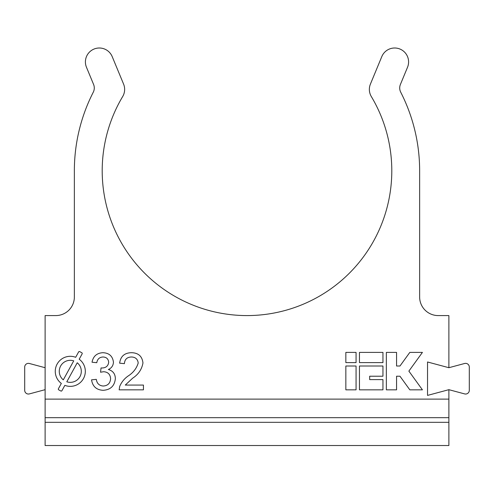 <?xml version="1.0" encoding="UTF-8"?>
<svg xmlns="http://www.w3.org/2000/svg" width="494" height="494" viewBox="0 0 494 494"><rect width="100%" height="100%" fill="white"/><g stroke="black" fill="none" stroke-linecap="round" stroke-linejoin="round"><path stroke-width="0.74" d="M59.268 371.334A11.029 11.029 0 0 1 73.723 360.855L63.294 379.855A11.029 11.029 0 0 1 59.268 371.334M61.342 383.418A15.036 15.036 0 0 1 75.675 357.298L78.608 351.95A0.834 0.834 0 0 1 79.744 351.623L81.794 352.747A0.834 0.834 0 0 1 82.128 353.883L79.194 359.218A15.036 15.036 0 0 1 64.85 385.351L61.941 390.655A0.834 0.834 0 0 1 60.805 390.989L58.755 389.865A0.834 0.834 0 0 1 58.422 388.729L61.342 383.418M399.708 87.988A9.281 9.281 0 0 1 400.418 84.437L407.531 67.252A13.925 13.925 0 0 0 399.998 49.06A13.925 13.925 0 0 0 381.806 56.594L370.42 84.091A13.925 13.925 0 0 0 371.327 96.558A144.798 144.798 0 0 1 247 315.58A144.798 144.798 0 0 1 122.673 96.558A13.925 13.925 0 0 0 123.58 84.091L112.194 56.594A13.925 13.925 0 0 0 85.406 61.923A13.925 13.925 0 0 0 86.469 67.252L93.582 84.437A9.281 9.281 0 0 1 93.273 92.211A172.641 172.641 0 0 0 74.359 170.782L74.359 297.011A18.562 18.562 0 0 1 55.791 315.58L45.121 315.58L45.121 399.115L448.879 399.115L448.879 389.68L464.626 393.903A3.711 3.711 0 0 0 469.3 390.316L469.3 367.073A3.711 3.711 0 0 0 464.626 363.485L448.879 367.709L448.879 315.58L438.209 315.58A18.562 18.562 0 0 1 419.641 297.011L419.641 170.782A172.641 172.641 0 0 0 400.727 92.211A9.281 9.281 0 0 1 399.708 87.988M187.3 302.699C169.887 293.887 169.887 293.887 187.3 302.699M306.7 302.699C324.113 293.887 324.113 293.887 306.7 302.699M448.879 399.115L448.879 445.526L45.121 445.526L45.121 422.321L448.879 422.321M448.879 367.709L427.532 361.985L427.532 395.404L448.879 389.68M45.121 399.115L45.121 422.321M45.121 389.68L29.374 393.903A3.711 3.711 0 0 1 24.7 390.316L24.7 367.073A3.711 3.711 0 0 1 29.374 363.485L45.121 367.709M45.121 417.677L448.879 417.677M91.551 379.837C92.588 386.432 96.441 389.927 103.104 390.309C110.502 389.852 114.583 385.968 115.355 378.663C115.269 373.878 112.947 370.827 108.384 369.506C111.582 368.067 113.268 365.616 113.447 362.145C112.632 356.106 109.112 352.963 102.888 352.704C96.83 353.043 93.212 356.217 92.026 362.226L96.787 362.701C97.367 359.113 99.448 357.205 103.036 356.989C106.469 357.156 108.353 358.928 108.686 362.3C108.13 366.116 105.815 368.011 101.727 367.987L101.042 367.937L100.554 372.223L103.629 371.716C107.939 372.019 110.261 374.322 110.594 378.626C110.285 383.221 107.846 385.691 103.277 386.024C99.245 385.728 96.923 383.505 96.311 379.361L91.551 379.837M125.272 385.073L143.439 385.073L143.439 389.834L119.159 389.834L119.659 386.53C121.45 382.189 124.303 378.657 128.218 375.946C133.25 372.711 136.572 368.394 138.203 362.997C137.696 359.107 135.442 357.106 131.435 356.989C127.063 357.125 124.723 359.348 124.395 363.652L119.634 363.176C120.579 356.31 124.544 352.821 131.534 352.704C138.382 352.864 142.192 356.285 142.957 362.954C141.821 369.376 138.388 374.452 132.658 378.188L125.272 385.073M77.243 362.775A11.029 11.029 0 0 1 66.801 381.794L77.243 362.775M359.465 389.834L359.465 366.011L382.949 366.011L382.949 376.218L369.673 376.218L369.673 379.62L382.949 379.62L382.949 389.834L359.465 389.834M345.849 389.834L345.849 366.011L356.063 366.011L356.063 389.834L345.849 389.834M359.465 362.608L359.465 352.395L382.949 352.395L382.949 362.608L359.465 362.608M409.822 352.395L422.426 352.395L408.871 371.111L422.426 389.834L409.822 389.834L399.967 376.218L396.559 376.218L396.559 389.834L386.351 389.834L386.351 352.395L396.559 352.395L396.559 366.011L399.967 366.011L409.822 352.395M345.849 362.608L345.849 352.395L356.063 352.395L356.063 362.608L345.849 362.608"/></g></svg>
